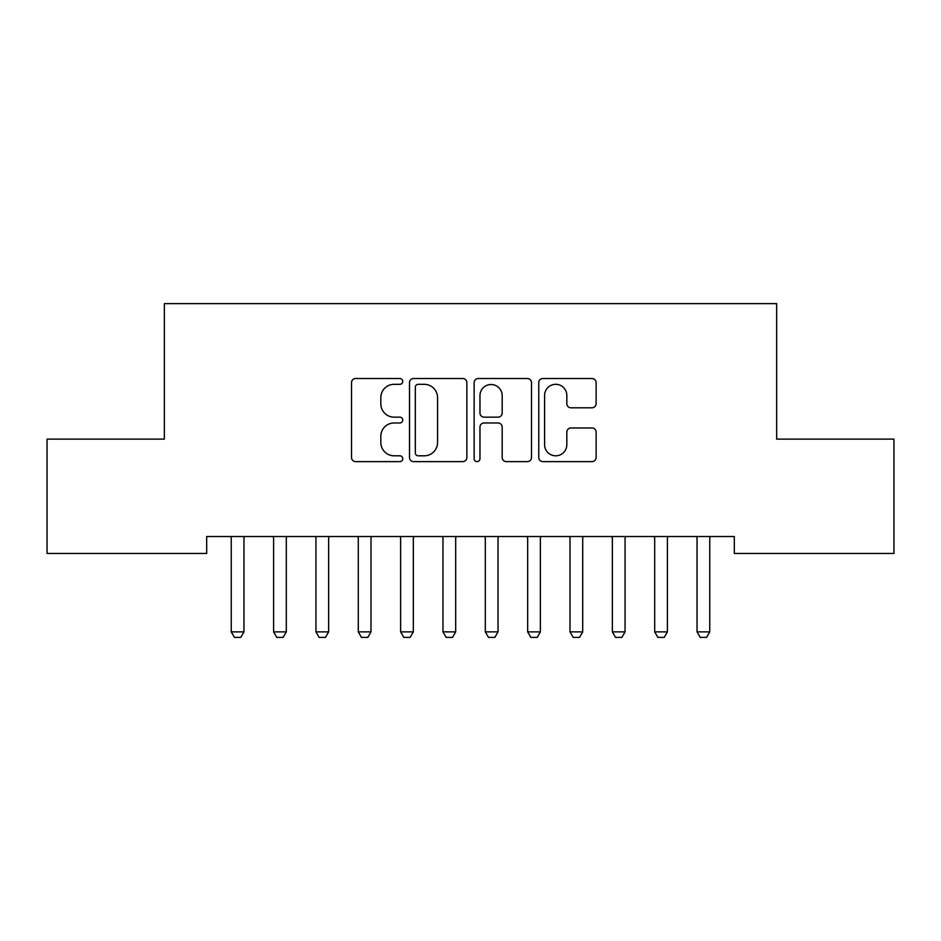 <?xml version="1.0" encoding="UTF-8"?>
<svg xmlns="http://www.w3.org/2000/svg" width="941" height="941" viewBox="0 0 941 941"><rect width="100%" height="100%" fill="white"/><g stroke="black" fill="none" stroke-linecap="round" stroke-linejoin="round"><path stroke-width="1.41" d="M402.748 381.411A2.905 2.905 0 0 0 399.843 378.505L355.674 378.505A4.152 4.152 0 0 0 351.522 382.658L351.522 457.479A4.152 4.152 0 0 0 355.674 461.631L399.843 461.631A2.905 2.905 0 0 0 402.748 458.726A2.905 2.905 0 0 0 399.843 455.809L394.126 455.809A13.303 13.303 0 0 1 380.823 442.517L380.823 436.283A13.303 13.303 0 0 1 394.126 422.98L399.843 422.98A2.905 2.905 0 0 0 402.748 420.062A2.905 2.905 0 0 0 399.843 417.157L394.126 417.157A13.303 13.303 0 0 1 380.823 403.854L380.823 397.62A13.303 13.303 0 0 1 394.126 384.316L399.843 384.316A2.905 2.905 0 0 0 402.748 381.411M591.971 407.806A4.152 4.152 0 0 0 596.124 403.654L596.124 382.658A4.152 4.152 0 0 0 591.971 378.505L542.922 378.505A4.152 4.152 0 0 0 538.77 382.658L538.77 457.479A4.152 4.152 0 0 0 542.922 461.631L591.971 461.631A4.152 4.152 0 0 0 596.124 457.479L596.124 432.119A4.152 4.152 0 0 0 591.971 427.967L570.987 427.967A4.152 4.152 0 0 0 566.823 432.119L566.823 444.693A11.116 11.116 0 0 1 555.708 455.809A11.116 11.116 0 0 1 544.592 444.693L544.592 395.443A11.116 11.116 0 0 1 555.708 384.316A11.116 11.116 0 0 1 566.823 395.443L566.823 403.654A4.152 4.152 0 0 0 570.987 407.806L591.971 407.806M734.309 536.511L206.691 536.511L206.691 553.449L47.05 553.449L47.05 439.118L164.346 439.118L164.346 303.614L776.654 303.614L776.654 439.118L893.95 439.118L893.95 553.449L734.309 553.449L734.309 536.511M466.865 382.658A4.152 4.152 0 0 0 462.701 378.505L413.664 378.505A4.152 4.152 0 0 0 409.5 382.658L409.5 457.479A4.152 4.152 0 0 0 413.664 461.631L462.701 461.631A4.152 4.152 0 0 0 466.865 457.479L466.865 382.658M478.299 378.505L527.336 378.505A4.152 4.152 0 0 1 531.5 382.658L531.5 457.479A4.152 4.152 0 0 1 527.336 461.631L506.352 461.631A4.152 4.152 0 0 1 502.188 457.479L502.188 427.132A4.152 4.152 0 0 0 498.036 422.98L484.109 422.98A4.152 4.152 0 0 0 479.957 427.132L479.957 458.726A2.905 2.905 0 0 1 477.052 461.631A2.905 2.905 0 0 1 474.135 458.726L474.135 382.658A4.152 4.152 0 0 1 478.299 378.505M418.227 384.316A2.905 2.905 0 0 0 415.322 387.233L415.322 452.903A2.905 2.905 0 0 0 418.227 455.809L424.262 455.809A13.303 13.303 0 0 0 437.565 442.517L437.565 397.62A13.303 13.303 0 0 0 424.262 384.316L418.227 384.316M502.188 395.643A11.116 11.116 0 0 0 491.073 384.528A11.116 11.116 0 0 0 479.957 395.643L479.957 413.005A4.152 4.152 0 0 0 484.109 417.157L498.036 417.157A4.152 4.152 0 0 0 502.188 413.005L502.188 395.643M230.757 536.511L231.051 537.44A4.235 4.235 0 0 1 231.251 538.722L231.251 631.882L243.954 631.882L243.954 538.722A4.235 4.235 0 0 1 244.154 537.44L244.448 536.511M243.954 631.882L240.778 637.386L234.427 637.386L231.251 631.882M273.102 536.511L273.396 537.44A4.235 4.235 0 0 1 273.596 538.722L273.596 631.882L286.299 631.882L286.299 538.722A4.235 4.235 0 0 1 286.499 537.44L286.793 536.511M286.299 631.882L283.123 637.386L276.772 637.386L273.596 631.882M315.447 536.511L315.741 537.44A4.235 4.235 0 0 1 315.941 538.722L315.941 631.882L328.644 631.882L328.644 538.722A4.235 4.235 0 0 1 328.844 537.44L329.138 536.511M328.644 631.882L325.468 637.386L319.117 637.386L315.941 631.882M357.792 536.511L358.086 537.44A4.235 4.235 0 0 1 358.286 538.722L358.286 631.882L370.989 631.882L370.989 538.722A4.235 4.235 0 0 1 371.189 537.44L371.483 536.511M370.989 631.882L367.813 637.386L361.462 637.386L358.286 631.882M400.137 536.511L400.431 537.44A4.235 4.235 0 0 1 400.631 538.722L400.631 631.882L413.334 631.882L413.334 538.722A4.235 4.235 0 0 1 413.534 537.44L413.828 536.511M413.334 631.882L410.158 637.386L403.807 637.386L400.631 631.882M442.482 536.511L442.776 537.44A4.235 4.235 0 0 1 442.976 538.722L442.976 631.882L455.679 631.882L455.679 538.722A4.235 4.235 0 0 1 455.879 537.44L456.173 536.511M455.679 631.882L452.503 637.386L446.152 637.386L442.976 631.882M484.827 536.511L485.121 537.44A4.235 4.235 0 0 1 485.321 538.722L485.321 631.882L498.024 631.882L498.024 538.722A4.235 4.235 0 0 1 498.224 537.44L498.518 536.511M498.024 631.882L494.848 637.386L488.497 637.386L485.321 631.882M527.172 536.511L527.466 537.44A4.235 4.235 0 0 1 527.666 538.722L527.666 631.882L540.369 631.882L540.369 538.722A4.235 4.235 0 0 1 540.569 537.44L540.863 536.511M540.369 631.882L537.193 637.386L530.842 637.386L527.666 631.882M569.517 536.511L569.811 537.44A4.235 4.235 0 0 1 570.011 538.722L570.011 631.882L582.714 631.882L582.714 538.722A4.235 4.235 0 0 1 582.914 537.44L583.208 536.511M582.714 631.882L579.538 637.386L573.187 637.386L570.011 631.882M611.862 536.511L612.156 537.44A4.235 4.235 0 0 1 612.356 538.722L612.356 631.882L625.059 631.882L625.059 538.722A4.235 4.235 0 0 1 625.259 537.44L625.553 536.511M625.059 631.882L621.883 637.386L615.532 637.386L612.356 631.882M654.207 536.511L654.501 537.44A4.235 4.235 0 0 1 654.701 538.722L654.701 631.882L667.404 631.882L667.404 538.722A4.235 4.235 0 0 1 667.604 537.44L667.898 536.511M667.404 631.882L664.228 637.386L657.877 637.386L654.701 631.882M696.552 536.511L696.846 537.44A4.235 4.235 0 0 1 697.046 538.722L697.046 631.882L709.749 631.882L709.749 538.722A4.235 4.235 0 0 1 709.949 537.44L710.243 536.511M709.749 631.882L706.573 637.386L700.222 637.386L697.046 631.882"/></g></svg>
